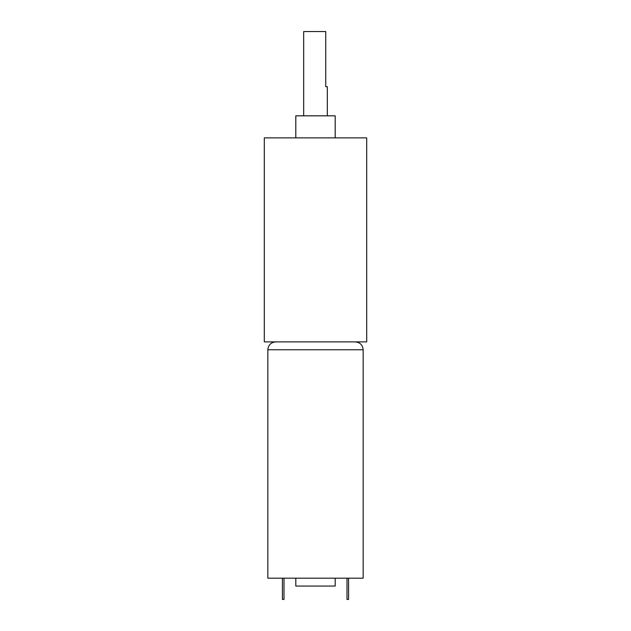 <?xml version="1.0" encoding="UTF-8"?>
<svg xmlns="http://www.w3.org/2000/svg" width="631" height="631" viewBox="0 0 631 631"><rect width="100%" height="100%" fill="white"/><g stroke="black" fill="none" stroke-linecap="round" stroke-linejoin="round"><path stroke-width="0.95" d="M366.698 341.884L264.302 341.884L264.302 137.881L366.698 137.881L366.698 341.884M335.195 137.881L335.195 115.828L295.805 115.828L295.805 137.881M327.315 115.828L327.315 86.684L325.738 86.684L325.738 31.55L303.685 31.55L303.685 115.828M355.277 341.884C360.064 342.357 362.683 344.976 363.156 349.763L363.156 578.185L267.844 578.185L267.844 349.763C268.317 344.976 270.936 342.357 275.723 341.884M335.195 578.185L335.195 586.057L295.805 586.057L295.805 578.185M347.003 578.185L347.003 599.45L348.58 599.45L348.58 578.185M283.997 578.185L283.997 599.45L282.42 599.45L282.42 578.185M363.156 349.763L267.844 349.763"/></g></svg>
